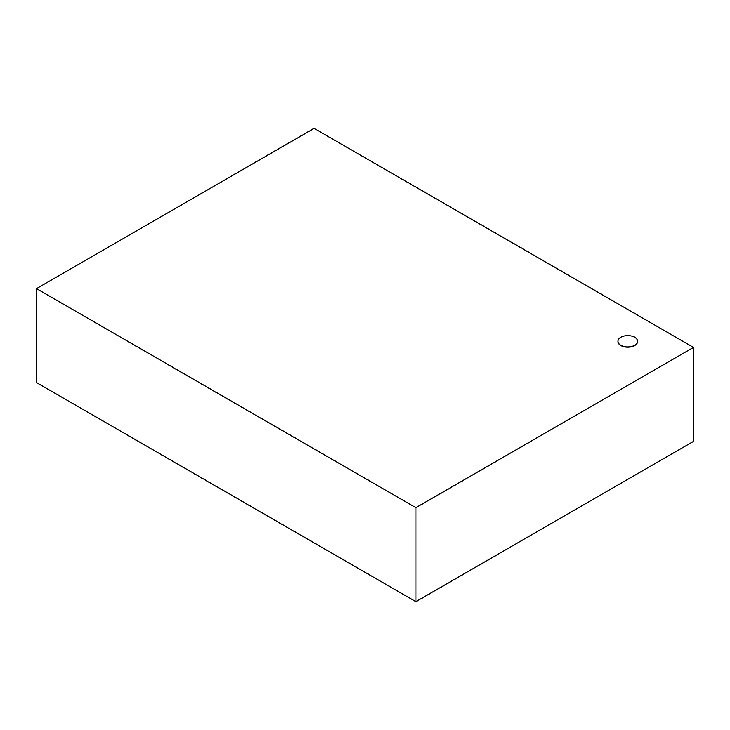 <?xml version="1.0" encoding="UTF-8"?>
<svg xmlns="http://www.w3.org/2000/svg" width="730" height="730" viewBox="0 0 730 730"><rect width="100%" height="100%" fill="white"/><g stroke="black" fill="none" stroke-linecap="round" stroke-linejoin="round"><path stroke-width="1.09" d="M634.726 337.269A9.809 5.667 0 0 0 624.031 336.037A9.809 5.667 0 0 0 617.972 341.275A9.809 5.667 0 0 0 627.782 346.942A9.809 5.667 0 0 0 637.6 341.275A9.809 5.667 0 0 0 634.726 337.269M637.6 341.403A9.809 5.667 180 0 1 637.6 341.53A9.809 5.667 180 0 1 627.782 347.197A9.809 5.667 180 0 1 617.972 341.53A9.809 5.667 180 0 1 617.972 341.403M693.5 347.416L314.073 128.361L36.5 288.615L36.5 382.584L415.927 601.639L415.927 507.669L693.5 347.416L693.5 441.385L415.927 601.639M36.5 288.615L415.927 507.669"/></g></svg>
